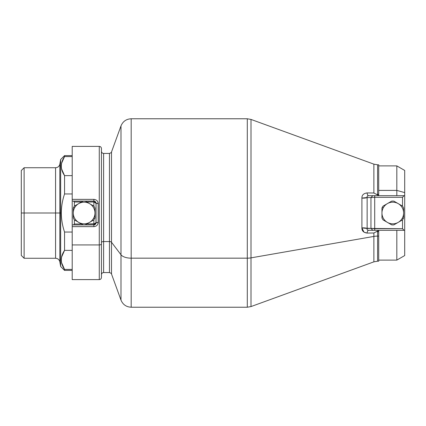 <?xml version="1.0" encoding="UTF-8"?>
<svg xmlns="http://www.w3.org/2000/svg" width="426" height="426" viewBox="0 0 426 426"><rect width="100%" height="100%" fill="white"/><g stroke="black" fill="none" stroke-linecap="round" stroke-linejoin="round"><path stroke-width="0.64" d="M404.7 233.405L404.7 192.595L396.819 190.411L396.819 165.89L396.819 190.411L404.7 192.595L404.7 255.563L396.819 260.11L396.819 230.328L396.819 260.11L378.709 260.11L378.709 230.328L378.709 261.197L377.585 261.197L377.585 236.105L378.709 236.105L377.585 236.105L377.585 231.659L378.709 231.659L377.585 231.659L377.585 231.046L378.709 230.541L377.585 231.046L377.585 231.659L376.382 231.664L377.585 231.046L376.382 231.664L377.585 231.659L377.585 236.105A10.831 5.192 0 0 0 373.879 236.419L373.879 232.995L376.382 231.664L373.879 232.995L367.052 233.07C363.559 232.58 361.844 230.871 361.903 227.931L364.022 232.197L367.052 233.07L373.879 232.995L373.879 236.419A10.831 5.192 180 0 1 377.585 236.105L377.585 261.197L373.879 261.852L373.879 236.419L373.879 261.852L251.005 306.571L251.005 257.863L373.879 236.419L251.005 257.863L251.005 119.429L251.005 306.571L247.298 307.226L247.298 258.172A10.831 5.192 0 0 0 251.005 257.863A10.831 5.192 180 0 1 247.298 258.172L247.298 118.774L247.298 307.226L131.176 307.226L131.176 258.172L247.298 258.172L131.176 258.172L131.176 118.774L131.176 307.226C126.293 306.981 122.896 304.606 120.995 300.101L120.995 254.759A10.831 5.192 0 0 0 131.176 258.172A10.831 5.192 180 0 1 120.995 254.759L120.995 125.899L120.995 300.101L111.495 273.993L111.495 242.24L120.995 254.759L111.495 242.24L111.495 152.007L111.495 273.993C111.868 273.764 111.191 273.29 109.461 272.565L109.461 241.558A2.167 1.038 180 0 1 111.495 242.24A2.167 1.038 0 0 0 109.461 241.558L109.461 153.435L109.461 272.565L103.614 272.565L103.614 241.558L109.461 241.558L103.614 241.558L103.614 153.435L103.614 272.565C102.299 272.699 101.574 273.417 101.447 274.733M367.542 230.04L368.533 230.328L404.7 230.328L404.7 195.672L404.7 230.328L404.7 195.672L368.533 195.672C367.835 195.582 367.34 194.666 367.052 192.93L373.879 193.005L376.382 194.336L373.879 193.005L373.879 164.148L377.585 164.803L377.585 194.341L376.382 194.336L377.585 194.954L376.382 194.336L377.585 194.341L377.585 194.954L378.709 195.459L377.585 194.954L377.585 194.341L378.709 194.341L377.585 194.341L377.585 164.803L378.709 164.803L378.709 195.672L378.709 165.89L396.819 165.89L404.7 170.437L404.7 192.595M396.819 195.672L396.819 190.411L396.819 195.672M378.709 190.411L396.819 190.411L378.709 190.411M367.137 197.531C366.834 196.482 367.297 195.859 368.533 195.672C367.297 195.859 366.834 196.482 367.137 197.531L361.903 198.069A4.335 1.214 180 0 0 367.137 197.531L367.137 228.469A4.335 1.214 0 0 0 361.903 227.931L367.137 228.469C366.834 229.518 367.297 230.141 368.533 230.328L372.835 230.328L370.955 228.432L361.903 227.931L361.903 198.069L367.137 197.531C366.834 196.482 367.297 195.859 368.533 195.672L404.13 195.672L402.533 197.307L374.71 197.307L374.71 195.672L374.71 197.307L370.955 197.568L372.835 195.672L368.533 195.672L374.71 195.672L372.835 195.672L370.955 197.568L367.137 197.531L370.955 197.568L370.955 228.432L402.533 228.693L402.533 219.848L402.533 228.693L374.71 228.693L374.71 230.328L368.533 230.328C367.297 230.141 366.834 229.518 367.137 228.469L370.955 228.432L372.835 230.328L368.533 230.328C367.297 230.141 366.834 229.518 367.137 228.469L367.137 197.531L368.197 197.542M101.447 151.267C101.574 152.583 102.299 153.301 103.614 153.435L109.461 153.435C111.191 152.71 111.868 152.236 111.495 152.007L120.995 125.899C122.896 121.394 126.293 119.019 131.176 118.774L247.298 118.774L251.005 119.429L373.879 164.148L373.879 193.005L367.052 192.93C363.559 193.42 361.844 195.129 361.903 198.069C361.844 195.129 363.559 193.42 367.052 192.93C367.34 194.666 367.835 195.582 368.533 195.672L367.494 196.003M369.044 228.448L369.677 228.442M402.533 197.307L402.533 206.152L402.533 197.307L404.13 195.672L404.7 195.672L404.7 230.328L374.71 230.328L374.71 197.307L402.533 197.307M402.533 228.693L404.13 230.328L402.533 228.693M367.111 197.547A4.335 1.214 180 0 1 361.983 198.074M370.955 197.568L374.71 197.307L374.71 228.693L370.955 228.432L370.955 197.568M368.533 230.328C367.835 230.418 367.34 231.334 367.052 233.07C363.559 232.58 361.844 230.871 361.903 227.931L361.903 198.069M101.447 242.596A2.167 1.038 180 0 1 103.614 241.558A2.167 1.038 0 0 0 101.447 242.596M101.447 243.896L101.447 277.443C101.319 278.758 100.595 279.477 99.279 279.605L72.202 279.605L72.202 244.934L99.279 244.934L99.279 146.395C100.595 146.523 101.319 147.242 101.447 148.557L101.447 243.896A2.167 1.038 180 0 1 99.279 244.934L99.279 279.605L99.279 244.934A2.167 1.038 0 0 0 101.447 243.896L101.447 182.104M93.874 202.004L95.11 202.233L93.864 202.004L93.864 206.152L93.864 201.088L95.11 201.482M96.031 203.234L96.031 222.766L96.031 203.25L98.198 203.559L96.031 203.25L95.893 202.499M95.69 202.089L94.38 201.152L95.674 202.062L96.031 203.25C95.941 201.977 95.222 201.253 93.864 201.088L93.864 199.363C96.489 199.608 97.932 201.003 98.198 203.559C97.932 201.003 96.489 199.608 93.864 199.363L93.864 201.088L94.38 201.152L72.202 201.088L72.202 199.363L93.864 199.363L72.202 199.363L72.202 146.395L99.279 146.395L99.279 244.934L72.202 244.934L72.202 224.912L93.864 224.912C95.222 224.747 95.941 224.023 96.031 222.75L96.031 222.782M94.226 224.885L93.864 224.912L93.864 223.996L95.11 223.767L86.728 223.996L93.864 223.996L96.031 222.75L95.674 223.938L96.004 223.064M98.198 222.441L98.198 203.559L98.198 222.441C97.932 224.997 96.489 226.392 93.864 226.637C96.489 226.392 97.932 224.997 98.198 222.441A2.167 0.309 0 0 0 96.031 222.75L98.198 222.441L96.031 222.75L95.078 224.539L95.674 223.938L93.864 224.912L73.464 224.912L74.369 223.996L74.369 219.848L74.369 223.996L81.504 223.996L74.369 223.996L73.464 224.912L72.202 224.912L72.202 226.637L93.864 226.637L93.864 224.912L95.11 224.518M94.577 224.795L94.29 224.869M98.156 203.559A2.167 0.309 180 0 1 96.031 203.25A2.167 0.309 180 0 0 98.198 203.559M95.807 202.297L95.999 202.888M61.616 163.217L64.555 156.582C60.252 162.929 60.252 169.276 64.555 175.624L72.202 175.624L64.555 175.624C60.252 169.276 60.252 162.929 64.555 156.582L72.202 156.582L72.202 201.088L73.464 201.088L74.369 202.004L74.369 206.152L74.369 202.004L81.504 202.004L74.369 202.004L73.464 201.088L93.864 201.088L93.864 202.004L96.031 203.25L93.864 202.004L86.728 202.004L93.864 202.004M93.864 219.848L93.864 223.996L93.864 219.848M95.807 223.703L95.999 223.112M93.864 226.637L72.202 226.637L72.202 244.934M95.972 223.256L96.031 203.25L96.031 222.75L96.031 203.25L96.031 222.75L93.864 223.996L93.864 224.912M72.202 201.088L72.202 224.912L72.202 201.088M72.202 270.404L64.555 270.404L60.657 266.5L59.837 261.852C59.278 259.631 57.856 258.438 55.572 258.273L24.117 258.273L21.3 255.456L21.3 170.544L21.3 255.456L21.3 213L24.117 213L24.117 258.273L24.117 213L21.3 213L21.3 170.544L24.117 167.727L24.117 213L24.117 167.727L55.572 167.727L55.572 213L24.117 213L55.572 213L55.572 258.273L55.572 213L59.837 213L59.837 261.852L59.837 213L55.572 213L55.572 167.727C57.856 167.562 59.278 166.369 59.837 164.148L59.837 213L59.837 164.148L60.657 159.5L60.657 213L59.837 213L60.657 213L60.657 266.5L60.657 213L61.307 213C61.349 219.433 62.43 225.775 64.555 232.037L64.555 250.376C60.252 256.724 60.252 263.071 64.555 269.418L64.555 270.404L64.555 269.418L61.61 262.773M61.616 257.006L64.555 250.376L64.555 232.037L72.202 232.037L64.555 232.037C62.43 225.775 61.349 219.433 61.307 213C61.349 206.567 62.43 200.225 64.555 193.963L72.202 193.963L64.555 193.963C62.43 200.225 61.349 206.567 61.307 213L60.657 213L60.657 159.5L64.555 155.596L64.555 156.582L64.555 155.596L72.202 155.596M72.202 250.376L64.555 250.376L72.202 250.376M64.555 269.418L72.202 269.418L64.555 269.418C60.252 263.071 60.252 256.724 64.555 250.376M64.555 175.624L64.555 193.963L64.555 175.624L61.61 168.978M72.202 156.582L64.555 156.582M74.614 207.808A10.831 10.831 0 0 1 94.95 213A10.831 10.831 0 0 1 78.704 222.377A10.831 10.831 0 0 1 74.614 207.808L73.661 207.286A11.912 11.912 0 0 1 74.401 206.104L83.001 201.141A11.912 11.912 0 0 1 85.232 201.141L93.832 206.104A11.912 11.912 0 0 1 94.95 208.037L94.95 213A10.831 10.831 0 0 0 74.614 207.808A10.831 10.831 0 0 0 78.704 222.377L74.401 219.896A11.912 11.912 0 0 1 73.288 217.963L73.288 208.037A11.912 11.912 0 0 1 73.661 207.286L74.614 207.808M94.95 213L94.95 217.963A11.912 11.912 0 0 1 94.572 218.714L93.624 218.192A10.831 10.831 0 0 0 94.95 213L94.95 208.037A11.912 11.912 0 0 0 93.832 206.104L85.232 201.141A11.912 11.912 0 0 0 83.001 201.141L74.401 206.104A11.912 11.912 0 0 0 73.288 208.037L73.288 217.963A11.912 11.912 0 0 0 74.401 219.896L78.704 222.377A10.831 10.831 0 0 0 89.535 222.377L85.232 224.859A11.912 11.912 0 0 1 83.001 224.859L78.704 222.377L83.001 224.859A11.912 11.912 0 0 0 85.232 224.859L89.535 222.377A10.831 10.831 0 0 0 93.624 218.192L94.572 218.714A11.912 11.912 0 0 1 93.832 219.896L89.535 222.377L93.832 219.896A11.912 11.912 0 0 0 94.95 217.963L94.95 213M383.283 207.808A10.831 10.831 0 0 1 403.619 213A10.831 10.831 0 0 1 387.372 222.377A10.831 10.831 0 0 1 383.283 207.808L382.33 207.286A11.912 11.912 0 0 1 383.075 206.104L391.67 201.141A11.912 11.912 0 0 1 393.901 201.141L402.501 206.104A11.912 11.912 0 0 1 403.619 208.037L403.619 213A10.831 10.831 0 0 0 383.283 207.808A10.831 10.831 0 0 0 387.372 222.377L383.075 219.896A11.912 11.912 0 0 1 381.957 217.963L381.957 208.037A11.912 11.912 0 0 1 382.33 207.286L383.283 207.808M401.633 205.604L393.901 201.141A11.912 11.912 0 0 0 391.67 201.141L383.075 206.104A11.912 11.912 0 0 0 381.957 208.037L381.957 217.963A11.912 11.912 0 0 0 383.075 219.896L387.372 222.377A10.831 10.831 0 0 0 398.203 222.377L393.901 224.859A11.912 11.912 0 0 1 391.67 224.859L387.372 222.377L391.67 224.859A11.912 11.912 0 0 0 393.901 224.859L398.203 222.377A10.831 10.831 0 0 0 403.619 213L403.619 217.963A11.912 11.912 0 0 1 403.241 218.714L402.293 218.192L403.241 218.714A11.912 11.912 0 0 1 402.501 219.896L398.203 222.377L402.501 219.896A11.912 11.912 0 0 0 403.619 217.963L403.619 208.037A11.912 11.912 0 0 0 402.501 206.104L393.901 201.141M383.938 220.396L391.67 224.859M374.71 195.672L373.522 195.672M374.71 230.328L373.506 230.328M95.972 202.744L96.031 203.25"/></g></svg>
